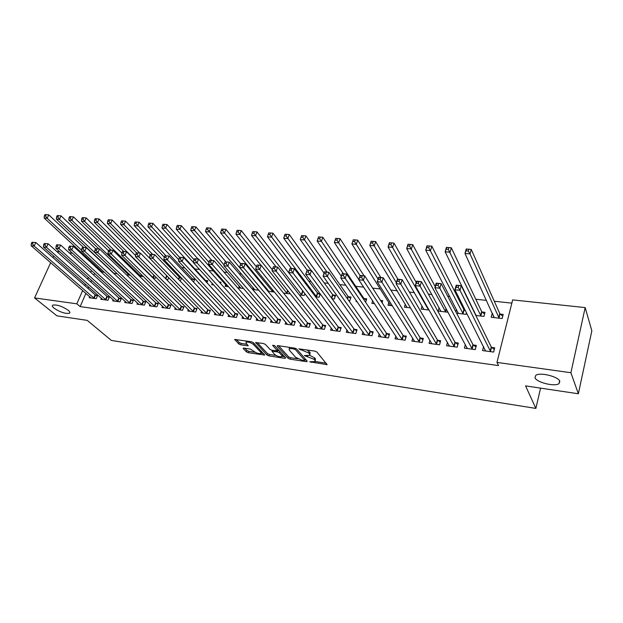 <?xml version="1.0" encoding="UTF-8"?>
<svg xmlns="http://www.w3.org/2000/svg" width="623" height="623" viewBox="0 0 623 623"><rect width="100%" height="100%" fill="white"/><g stroke="black" fill="none" stroke-linecap="round" stroke-linejoin="round"><path stroke-width="0.93" d="M309.724 361.784L327.098 364.665L316.873 352.011L314.825 351.099L298.822 348.872L308.735 352.992L309.608 354.02L309.67 355.32L304.343 355.554L314.117 359.323L314.973 360.335L315.028 361.581L309.724 361.784M68.203 310.254C61.942 306.119 56.771 304.421 52.675 305.161C51.911 305.776 52.379 306.796 54.084 308.214C60.338 312.302 65.485 313.976 69.527 313.237C70.29 312.637 69.846 311.648 68.203 310.254M559.843 381.331C558.613 376.619 539.946 371.986 535.811 375.311L534.986 377.733C536.481 382.413 554.711 386.938 558.979 383.651L559.843 381.331M243.873 348.093L243.196 348.553L246.397 351.855L248.336 352.711L264.697 355.063L253.335 342.619L251.334 341.731L234.723 339.442L238.788 343.997L240.758 344.862L248.219 345.82L246.21 343.359L246.046 342.222C248.336 341.778 250.789 342.51 253.413 344.433L260.873 352.361L261.021 353.428C258.763 353.864 256.341 353.148 253.748 351.271L250.547 349.106L243.873 348.093M85.904 293.355L80.133 306.602L498.532 365.592L496.959 362.407L512.659 299.897L585.176 307.591L570.902 372.725L496.959 362.407M80.133 306.602L76.831 303.822L34.561 297.926L50.658 262.696M585.176 307.591L591.85 330.79L578.354 393.775L525.563 385.886L535.881 408.423L111.392 340.446L87.236 320.378L56.942 315.853L34.561 297.926M578.354 393.775L570.902 372.725M288.091 358.28L290.053 359.152L306.438 361.675L307.264 361.231L296.688 349.028L294.656 348.125L277.959 345.656L277.18 346.139L288.091 358.28L288.581 356.839L290.544 357.711L297.771 358.817M284.913 358.357L268.941 355.889L266.987 355.024L255.664 342.541L263.373 343.507L265.382 344.394L269.954 349.371L271.94 350.251L277.344 350.889L272.601 345.282L274.548 345.57L285.692 357.906L284.913 358.357L285.241 357.407M535.881 408.423L540.562 388.121M101.37 298.199L100.895 299.313L107.974 300.263L109.383 296.945L107.468 296.696M117.303 273.762L113.674 273.341M125.246 301.322L124.748 302.521L132.053 303.502L133.447 300.122L131.476 299.865M139.607 276.355L143.267 276.417M149.886 304.538L149.364 305.823L156.903 306.835L158.281 303.401L156.248 303.136M166.419 279.478L167.86 279.641L168.669 277.632M175.312 307.855L174.767 309.234L182.555 310.285L183.917 306.789L181.815 306.508M193.589 282.087L194.719 279.197L192.624 278.964M201.579 311.274L201.011 312.762L209.048 313.844L210.403 310.285L208.222 309.997M220.573 283.465L221.056 282.203L219.257 282.001M213.775 284.984L211.742 284.75L212.279 283.348M228.727 314.786L228.127 316.406L236.436 317.52L237.768 313.899L235.517 313.603M243.593 288.457L238.702 287.888L239.349 286.152M256.785 318.408L256.154 320.167L264.752 321.32L266.06 317.637L263.739 317.325M274.509 292.055L267.96 291.291M266.948 290.061L267.244 289.236M285.825 322.138L285.155 324.061L294.056 325.261L295.333 321.499L292.927 321.18M299.39 294.944L304.211 295.504L304.881 293.542M315.877 325.969L315.176 328.095L324.381 329.333L325.642 325.502L323.15 325.167M332.012 298.744L334.325 299.009L335.556 295.271L333.079 294.991M347.011 329.917L346.263 332.269L355.803 333.554L357.034 329.645L354.448 329.302M365.623 302.28L366.706 298.83L364.144 298.542M357.072 301.657L356.045 301.54L356.34 300.598M379.275 333.967L378.48 336.599L388.37 337.931L389.57 333.936L386.891 333.585M398.821 303.066L398.985 302.513L398.44 302.451M392.381 305.761L388.004 305.254L388.869 302.435M412.745 338.118L411.889 341.085L422.153 342.463L423.313 338.398L420.533 338.024M429.115 310.036L421.14 309.109L422.059 305.924M447.485 342.346L446.559 345.742L457.212 347.175L458.333 343.016L455.452 342.634M465.14 310.067L464.299 309.966M456.589 313.237L466.066 314.335L466.495 312.746M455.857 311.827L456.503 309.475M483.573 346.645L482.56 350.578L493.626 352.065L494.709 347.821L491.711 347.424M492.31 313.167L491.173 317.255L502.138 318.532L503.182 314.405L500.214 314.07M97.297 267.22L96.923 268.077M94.61 273.372L93.824 275.179M91.581 280.327L90.865 281.97M88.684 286.985L88.03 288.472M511.849 303.136L494.28 301.244M486.47 300.395L475.801 299.25M467.928 298.401L467.46 298.347M458.762 297.412L457.664 297.296M449.736 296.439L447.703 296.221M431.895 294.515L428.359 294.134M414.388 292.631L409.404 292.094M397.209 290.777L390.839 290.092M380.349 288.955L372.64 288.13M363.661 287.156L355.741 286.307M345.781 285.233L339.815 284.586M328.251 283.34L324.17 282.904M311.072 281.487L308.806 281.246M294.22 279.672L293.698 279.618M255.905 275.545L254.799 275.421M241.545 273.995L239.209 273.738M227.426 272.469L223.914 272.095M213.549 270.974L208.892 270.475M199.601 269.471L194.929 268.965M184.836 267.882L181.737 267.547M170.328 266.317L168.755 266.146M475.84 315.472L483.931 316.414L484.998 312.333L482.085 311.998M474.056 311.827L474.212 311.259M465.358 344.488L464.384 348.14L475.248 349.596L476.346 345.399L473.41 345.01M448.046 312.24L438.164 311.087L439.122 307.692M429.956 340.22L429.06 343.39L439.519 344.799L440.656 340.688L437.829 340.314M410.565 307.879L404.42 307.162L405.308 304.172M395.854 336.031L395.029 338.819L405.106 340.174L406.282 336.147L403.556 335.789M382.063 302.747L382.701 300.66L380.56 300.411M374.548 303.689L371.884 303.378L372.671 300.839M362.999 331.927L362.22 334.419L371.939 335.719L373.154 331.771L370.521 331.428M348.794 300.691L349.783 300.808L350.998 297.039L348.475 296.75M331.304 327.932L330.579 330.167L339.956 331.42L341.194 327.55L338.663 327.215M319.981 293.495L317.948 293.262M315.55 296.828L319.14 297.241L320.269 293.877M300.722 324.038L300.037 326.063L309.086 327.277L310.355 323.477L307.91 323.158M283.535 293.098L289.531 293.799L289.773 293.106M271.184 320.261L270.53 322.099L279.275 323.275L280.576 319.552L278.208 319.233M258.911 290.232L252.665 289.508M252.556 289.384L253.179 287.678M242.635 316.585L242.02 318.267L250.477 319.404L251.793 315.752L249.512 315.448M234.419 284.08L234.084 283.691M228.548 286.705L225.113 286.307L225.736 284.633M215.044 313.019L214.452 314.568L222.629 315.666L223.969 312.076L221.757 311.78M206.968 282.795L207.778 280.693L205.652 280.451M199.259 283.294L198.581 283.216L198.76 282.764M188.341 309.553L187.788 310.986L195.692 312.045L197.055 308.525L194.913 308.237M181.184 277.656L179.798 277.5M180.172 281.074L181.682 278.177M162.502 306.189L161.964 307.521L169.627 308.549L170.998 305.083L168.926 304.811M152.9 277.905L155.392 278.193L155.859 277.048M137.473 302.918L136.959 304.156L144.38 305.153L145.766 301.75L143.765 301.485M130.378 275.28L126.531 274.836M113.215 299.749L112.732 300.901L119.92 301.867L121.321 298.526L119.375 298.269M104.438 272.267L101.035 271.869M100.622 271.488L100.988 270.639M89.704 296.665L89.237 297.747L96.207 298.682L97.624 295.395L95.74 295.146M94.135 264.292L93.762 265.157M91.433 270.475L90.639 272.282M88.38 277.453L87.656 279.104M85.452 284.135L84.798 285.63M82.649 290.528L76.831 303.822M56.818 251.528L59.855 251.856M69.254 252.852L72.494 253.195M81.893 254.192L83.396 254.348M94.758 255.555L95.233 255.609M52.978 257.618L53.687 256.076M492.232 313.159L493.899 316.803M315.277 360.818L315.456 358.864L314.973 360.335M309.678 355.312L314.599 357.851L315.456 358.864M309.927 354.534L310.106 352.54L309.608 354.02M306.991 349.939L310.106 352.54M315.145 361.488L326.164 363.178M278.66 345.757L288.581 356.839M304.873 359.907L306.314 360.133M304.086 360.515L304.67 360.203L295.357 349.495L291.868 348.553L289.181 348.755L289.282 350.087L295.723 357.392L302.062 360.203L304.086 360.515M304.733 360.312L305.223 358.879M289.578 347.369L289.422 348.047M284.703 356.815L282.188 356.426M276.082 355.492L269.432 354.471L268.941 355.889M257.237 342.595L267.485 353.607L269.432 354.471M277.422 350.663L277.936 349.316M274.603 354.432C277.196 356.34 279.665 357.065 282.009 356.613L281.908 355.546L279.384 352.766L277.399 351.886L272.002 351.247L274.603 354.432M282.211 356.029L282.702 354.604M279.439 350.983L277.897 350.438L277.399 351.886M261.216 352.883L261.738 351.567M236.343 339.519L239.294 342.58L241.265 343.444L247.129 344.324M244.746 348.226L246.903 350.453L248.834 351.31L255.173 352.283M261.216 353.21L263.622 353.576M493.704 317.551L493.93 316.694M466.238 250.882L468.247 251.046L468.745 249.262L466.728 249.091L464.984 253.468L466.222 249.005L471.237 249.418L470.007 253.888L464.984 253.468L494.117 317.598M502.73 316.18L499.778 313.603L471.237 249.418L468.745 249.262M499.163 318.189L470.007 253.888L468.247 251.046M466.222 249.005L466.728 249.091M485.325 350.118L485.115 350.92M458.201 287.452L458.707 285.607L456.675 285.396L456.161 287.242L458.201 287.452L459.992 290.31L454.915 289.781L456.192 285.178L461.261 285.692L459.992 290.31L490.628 351.66M485.535 350.975L454.915 289.781L456.161 287.242M458.707 285.607L461.261 285.692L491.259 346.972L494.288 349.48M456.675 285.396L456.192 285.178M475.793 315.37L475.941 314.802M446.341 249.239L448.311 249.395L448.817 247.627L446.847 247.463L445.149 251.801L446.411 247.386L451.325 247.79L450.063 252.214L445.149 251.801L476.058 315.495M484.554 314.031L481.641 311.531L451.325 247.79L448.817 247.627M481.011 316.071L448.311 249.395M446.411 247.386L446.847 247.463M458.154 313.416L458.287 312.925M426.856 247.619L428.788 247.783L429.302 246.03L427.37 245.875L425.719 250.158L427.004 245.797L431.817 246.194L430.54 250.571L425.719 250.158L458.341 313.439M465.638 311.056L463.847 309.506L431.817 246.194L429.302 246.03M463.2 314L428.788 247.783M467.172 347.868L467.009 348.491M438.055 285.389L438.569 283.558L436.583 283.356L436.061 285.186L438.055 285.389L439.846 288.215L434.877 287.701L436.178 283.146L441.139 283.652L439.846 288.215L472.304 349.199M467.305 348.53L434.877 287.701L436.061 285.186M438.569 283.558L441.139 283.652L472.95 344.558L475.933 346.988M436.583 283.356L436.178 283.146M449.354 345.64L449.23 346.1M418.329 283.364L418.858 281.557L416.912 281.362L416.382 283.169L418.329 283.364L420.12 286.167L415.253 285.661L416.585 281.16L421.444 281.651L420.12 286.167L454.323 346.785M449.417 346.123L415.253 285.661L416.382 283.169M418.858 281.557L421.444 281.651L454.985 342.191L457.921 344.55M407.777 246.038L409.661 246.202L410.191 244.465L408.299 244.309L406.694 248.561L408.003 244.247L412.722 244.629L411.414 248.959L406.694 248.561L440.952 311.414M435.189 286.611L412.722 244.629L410.191 244.465M445.718 311.967L409.661 246.202M389.079 244.496L390.933 244.644L391.462 242.931L389.616 242.783L388.059 246.988L389.391 242.721L394.009 243.102L392.685 247.378L388.059 246.988L423.874 309.429M416.203 282.46L394.009 243.102L391.462 242.931M428.562 309.974L390.933 244.644M399.024 281.386L399.561 279.602L397.653 279.408L397.116 281.191L399.024 281.386L400.815 284.158L396.049 283.66L397.396 279.213L402.154 279.696L400.815 284.158L436.684 344.418M431.871 343.771L396.049 283.66L397.116 281.191M399.561 279.602L402.154 279.696L437.354 339.87L440.251 342.152M380.116 279.447L380.661 277.679L378.792 277.492L378.247 279.252L380.116 279.447L381.899 282.188L377.234 281.705L378.605 277.305L383.27 277.78L381.899 282.188L419.372 342.089M414.645 341.459L377.234 281.705L378.247 279.252M380.661 277.679L383.27 277.78L420.058 337.588L422.908 339.808M370.763 242.978L372.577 243.126L373.122 241.436L371.308 241.288L369.797 245.454L371.144 241.233L375.669 241.599L374.33 245.836L369.797 245.454L407.107 307.474M397.965 279.275L375.669 241.599L373.122 241.436M396.353 282.663L372.577 243.126M361.597 277.546L362.15 275.802L360.32 275.615L359.767 277.36L361.597 277.546L363.373 280.264L358.801 279.789L360.195 275.436L364.767 275.903L363.373 280.264L402.372 339.808M397.739 339.185L358.801 279.789L359.767 277.36M362.15 275.802L364.767 275.903L403.073 335.345L405.885 337.51M352.813 241.49L354.596 241.638L355.141 239.964L353.366 239.816L351.894 243.943L353.264 239.769L357.703 240.128L356.34 244.317L351.894 243.943L390.644 305.558M380.855 277.539L357.703 240.128L355.141 239.964M378.06 279.057L354.596 241.638M343.452 275.685L344.013 273.956L342.222 273.777L341.653 275.498L343.452 275.685L345.228 278.38L340.75 277.913L342.159 273.606L346.637 274.065L345.228 278.38L385.692 337.565M381.136 336.957L340.75 277.913L341.653 275.498M344.013 273.956L346.637 274.065L386.4 333.149L389.173 335.26M335.221 240.034L336.965 240.174L337.518 238.523L335.774 238.375L334.349 242.464L335.742 238.336L340.088 238.687L338.702 242.83L334.349 242.464L358.848 279.657M364.066 275.833L340.088 238.687L337.518 238.523M382.288 302.015L380.933 300.995M360.117 275.678L336.965 240.174M325.673 273.863L326.242 272.158L324.482 271.978L323.913 273.684L325.673 273.863L327.441 276.526L323.057 276.075L324.482 271.815L328.866 272.259L327.441 276.526L369.307 335.369M364.837 334.769L323.057 276.075L323.913 273.684M326.242 272.158L328.866 272.259L370.023 330.992L372.764 333.04M318.532 236.966L317.971 238.609L319.677 238.749L320.245 237.106L318.555 236.927L322.815 237.277L321.413 241.374L317.146 241.015L341.287 276.277M366.293 300.146L363.653 298.09L322.815 237.277L320.245 237.106M343.359 273.731L319.677 238.749M317.146 241.015L317.971 238.609M307.1 270.211L306.516 271.901L308.245 272.072L308.821 270.382L307.155 270.055L311.461 270.491L310.013 274.712L353.218 333.204M308.245 272.072L310.013 274.712L305.714 274.268L348.825 332.612M308.821 270.382L311.461 270.491L353.942 328.874L356.644 330.875M306.516 271.901L305.714 274.268M301.625 235.58L301.057 237.207L302.731 237.34L303.3 235.72L301.625 235.58L305.885 235.891L304.46 239.948L300.278 239.598L324.053 273.092M350.585 298.308L347.977 296.307L305.885 235.891L303.3 235.72M327.067 272.08L302.731 237.34M300.278 239.598L301.057 237.207M290.053 268.482L289.469 270.148L291.159 270.32L291.743 268.653L290.17 268.334L294.383 268.762L292.927 272.936L337.417 331.086M291.159 270.32L292.927 272.936L288.706 272.5L333.095 330.502M291.743 268.653L294.383 268.762L338.149 326.787L340.812 328.742M289.469 270.148L288.706 272.5M285.038 234.225L284.462 235.829L286.105 235.969L286.681 234.357L285.038 234.225L289.267 234.528L287.834 238.547L283.73 238.204L307.147 270.086M335.151 296.509L332.581 294.554L289.267 234.528L286.681 234.357M311.079 270.46L286.105 235.969M283.73 238.204L284.462 235.829M273.349 266.784L272.749 268.435L274.408 268.606L275 266.948L273.513 266.644L277.648 267.065L276.168 271.2L321.889 328.999M274.408 268.606L276.168 271.2L272.033 270.764L317.644 328.43M275 266.948L277.648 267.065L322.636 324.747L325.261 326.647M272.749 268.435L272.033 270.764M268.77 232.893L268.186 234.482L269.798 234.614L270.382 233.025L268.77 232.893L272.975 233.197L271.527 237.176L267.493 236.833L291.494 268.466M319.981 294.734L317.442 292.826L272.975 233.197L270.382 233.025M316.702 296.961L269.798 234.614M267.493 236.833L268.186 234.482M256.956 265.118L256.357 266.753L257.984 266.917L258.584 265.281L257.174 264.985L261.232 265.398L259.736 269.486L306.633 326.95M257.984 266.917L259.736 269.486L255.679 269.066L302.466 326.39M258.584 265.281L261.232 265.398L307.388 322.73L309.981 324.591M256.357 266.753L255.679 269.066M252.806 231.585L252.222 233.158L253.802 233.29L254.386 231.717L252.806 231.585L256.988 231.888L255.523 235.829L251.567 235.494L276.145 266.909M303.713 292.023L256.988 231.888L254.386 231.717M301.82 295.224L253.802 233.29M251.567 235.494L252.222 233.158M240.883 263.482L240.276 265.102L241.872 265.266L242.472 263.646L241.148 263.358L245.127 263.763L243.624 267.812L291.642 324.933M241.872 265.266L243.624 267.812L239.645 267.399L287.546 324.388M242.472 263.646L245.127 263.763L292.405 320.759L294.967 322.574M240.276 265.102L239.645 267.399M237.137 230.308L236.545 231.865L238.103 231.99L238.695 230.432L237.137 230.308L241.296 230.603L239.816 234.505L235.938 234.178L261.068 265.382M272.337 269.782L241.296 230.603L238.695 230.432M287.18 293.526L238.103 231.99M235.938 234.178L236.545 231.865M225.105 261.886L224.498 263.482L226.063 263.646L226.671 262.042L225.105 261.886L229.326 262.158L227.808 266.169L276.908 322.955M226.063 263.646L227.808 266.169L223.906 265.764L272.882 322.418M226.671 262.042L229.326 262.158L277.679 318.82L280.21 320.596M224.498 263.482L223.906 265.764M221.765 229.046L221.165 230.588L222.691 230.712L223.291 229.171L221.765 229.046L225.892 229.342L224.405 233.204L220.597 232.885L268.863 291.393M256.365 266.737L225.892 229.342L223.291 229.171M272.796 291.852L222.691 230.712M220.597 232.885L221.165 230.588M209.632 260.313L209.017 261.901L210.551 262.057L211.166 260.469L209.632 260.313L213.829 260.585L212.295 264.557L262.423 321.009M210.551 262.057L212.295 264.557L208.464 264.16L258.467 320.479M211.166 260.469L213.829 260.585L263.202 316.912L265.702 318.641M209.017 261.901L208.464 264.16M206.672 227.808L206.065 229.342L207.568 229.466L208.168 227.932L206.672 227.808L210.769 228.111L209.273 231.927L205.528 231.616L254.776 289.757M240.727 263.895L210.769 228.111L208.168 227.932M258.646 290.201L207.568 229.466M205.528 231.616L206.065 229.342M194.446 258.771L193.823 260.336L195.326 260.492L195.949 258.919L194.446 258.771L198.612 259.043L197.07 262.968L248.188 319.101M195.326 260.492L197.07 262.968L193.309 262.579L244.294 318.579M195.949 258.919L198.612 259.043L248.974 315.036L251.443 316.733M193.823 260.336L193.309 262.579M191.853 226.601L191.245 228.111L192.709 228.236L193.317 226.717L191.853 226.601L195.926 226.897L194.415 230.681L190.739 230.37L240.922 288.145M225.908 261.816L195.926 226.897L193.317 226.717M224.109 264.97L192.709 228.236M190.739 230.37L191.245 228.111M179.533 257.252L178.91 258.81L180.39 258.958L181.013 257.408L179.533 257.252L183.676 257.533L182.118 261.419L234.186 317.216M180.39 258.958L182.118 261.419L178.427 261.037L230.362 316.702M181.013 257.408L183.676 257.533L234.98 313.19L237.418 314.849M178.91 258.81L178.427 261.037M177.298 225.409L176.683 226.904L178.131 227.029L178.739 225.526L177.298 225.409L181.348 225.697L179.821 229.451L176.216 229.147L227.294 286.557M211.859 260.391L181.348 225.697L178.739 225.526M208.931 262.252L178.131 227.029M176.216 229.147L176.683 226.904M164.893 255.765L164.27 257.307L165.718 257.455L166.349 255.913L164.893 255.765L169.012 256.045L167.447 259.892L220.417 315.37M165.718 257.455L167.447 259.892L163.818 259.518L216.656 314.864M166.349 255.913L169.012 256.045L221.212 311.375L223.626 313.003M164.27 257.307L163.818 259.518M163 224.233L162.385 225.721L163.802 225.838L164.417 224.35L163 224.233L167.026 224.529L165.492 228.244L161.949 227.948L193.364 262.345M198.052 258.989L167.026 224.529L164.417 224.35M220.69 283.169L219.732 282.531M194.072 259.713L163.802 225.838M161.949 227.948L162.385 225.721M150.525 254.309L149.886 255.835L151.319 255.983L151.95 254.457L150.525 254.309L154.613 254.581L153.04 258.397L206.875 313.548M151.319 255.983L153.04 258.397L149.473 258.023L203.176 313.05M151.95 254.457L154.613 254.581L207.677 309.592L210.06 311.181M149.886 255.835L149.473 258.023M148.959 223.089L148.336 224.56L149.73 224.677L150.353 223.205L148.959 223.089L152.962 223.377L151.42 227.06L147.939 226.764L178.708 259.736M207.42 281.627L205.115 280.031L152.962 223.377L150.353 223.205M179.51 257.315L149.73 224.677M147.939 226.764L148.336 224.56M136.406 252.876L135.767 254.386L137.169 254.527L137.808 253.016L136.406 252.876L140.471 253.148L138.89 256.925L193.551 311.757M137.169 254.527L138.89 256.925L135.386 256.559L189.914 311.274M137.808 253.016L140.471 253.148L194.36 307.832L196.72 309.397M135.767 254.386L135.386 256.559M135.16 221.959L134.537 223.416L135.907 223.532L136.53 222.068L135.16 221.959L139.139 222.247L137.59 225.892L134.171 225.604L164.301 257.221M194.36 280.116L192.079 278.543L139.139 222.247L136.53 222.068M165.874 255.726L135.907 223.532M134.171 225.604L134.537 223.416M122.536 251.466L121.898 252.961L123.276 253.102L123.915 251.606L122.536 251.466L126.578 251.739L124.989 255.477L180.444 309.997M123.276 253.102L124.989 255.477L121.555 255.119L176.862 309.522M123.915 251.606L126.578 251.739L181.262 306.103L183.59 307.637M121.898 252.961L121.555 255.119M121.61 220.846L120.979 222.294L122.326 222.403L122.949 220.963L121.61 220.846L125.558 221.134L124 224.747L120.644 224.467L150.26 254.932M181.511 278.621L179.26 277.087L125.558 221.134L122.949 220.963M152.674 254.386L124 224.747L122.326 222.403M120.644 224.467L120.979 222.294M108.916 250.08L108.277 251.567L109.625 251.708L110.271 250.22L108.916 250.08L112.934 250.353L111.33 254.059L167.548 308.268M109.625 251.708L111.33 254.059L107.958 253.709L164.02 307.793M110.271 250.22L112.934 250.353L168.374 304.406L170.671 305.909M108.277 251.567L107.958 253.709M108.285 219.755L107.654 221.188L108.978 221.297L109.601 219.864L108.285 219.755L112.218 220.044L110.645 223.626L107.343 223.346L136.593 252.845M167.026 275.958L112.218 220.044L109.601 219.864M139.692 253.07L110.645 223.626L108.978 221.297M107.343 223.346L107.654 221.188M95.529 248.725L94.891 250.189L96.215 250.329L96.861 248.857L95.529 248.725L99.524 248.99L97.912 252.665L154.862 306.563M96.215 250.329L97.912 252.665L94.595 252.315L151.389 306.095M96.861 248.857L99.524 248.99L155.688 302.731L157.962 304.211M94.891 250.189L94.595 252.315M95.187 218.689L94.556 220.106L95.856 220.215L96.487 218.79L95.187 218.689L99.096 218.969L97.523 222.52L94.275 222.24L123.767 251.451M135.565 255.539L99.096 218.969L96.487 218.79M153.398 277.959L97.523 222.52L95.856 220.215M94.275 222.24L94.556 220.106M82.376 247.386L81.73 248.842L83.038 248.974L83.684 247.518L82.376 247.386L86.348 247.65L84.728 251.295L142.371 304.888M83.038 248.974L84.728 251.295L81.473 250.952L138.952 304.429M83.684 247.518L86.348 247.65L143.204 301.088L145.447 302.537M81.73 248.842L81.473 250.952M82.314 217.629L81.675 219.039L82.952 219.148L83.591 217.739L82.314 217.629L86.2 217.918L84.611 221.43L81.426 221.165L111.252 250.181M121.882 253.055L86.2 217.918L83.591 217.739M141.156 276.534L84.611 221.43L82.952 219.148M81.426 221.165L81.675 219.039M69.449 246.077L68.803 247.518L70.08 247.65L70.734 246.21L69.449 246.077L73.397 246.342L71.77 249.94L130.075 303.237M70.08 247.65L71.77 249.94L68.569 249.613L126.71 302.786M70.734 246.21L73.397 246.342L130.908 299.468L133.135 300.886M68.803 247.518L68.569 249.613M69.651 216.594L69.013 217.988L70.274 218.097L70.913 216.703L69.651 216.594L73.514 216.882L71.925 220.363L68.787 220.098L98.948 248.935M108.597 250.828L73.514 216.882L70.913 216.703M129.109 275.132L71.925 220.363L70.274 218.097M68.787 220.098L69.013 217.988M56.74 244.784L56.086 246.21L57.347 246.342L58.001 244.917L56.74 244.784L60.665 245.049L59.037 248.616L117.973 301.61M57.347 246.342L59.037 248.616L55.883 248.289L114.663 301.166M58.001 244.917L60.665 245.049L118.814 297.872L121.01 299.266M56.086 246.21L55.883 248.289M57.207 215.581L56.568 216.96L57.799 217.061L58.445 215.683L57.207 215.581L61.046 215.862L59.45 219.312L56.366 219.047L113.993 273.38M95.576 248.717L61.046 215.862L58.445 215.683M117.241 273.754L59.45 219.312L57.799 217.061M56.366 219.047L56.568 216.96M44.249 243.515L43.594 244.932L44.833 245.057L45.487 243.64L44.249 243.515L48.142 243.78L46.507 247.315L106.058 300.006M44.833 245.057L46.507 247.315L43.415 246.996L102.795 299.57M45.487 243.64L48.142 243.78L106.899 296.307L109.072 297.669M43.594 244.932L43.415 246.996M44.965 214.577L44.319 215.947L45.534 216.049L46.18 214.678L44.965 214.577L48.781 214.857L47.177 218.276L44.147 218.019L102.351 272.025M83.505 247.362L48.781 214.857L46.18 214.678M81.558 250.228L47.177 218.276L45.534 216.049M44.147 218.019L44.319 215.947M31.96 242.269L31.306 243.671L32.521 243.795L33.183 242.394L31.96 242.269L35.838 242.526L34.195 246.038L94.322 298.433M32.521 243.795L34.195 246.038L31.15 245.719L91.114 298.004M33.183 242.394L35.838 242.526L95.171 294.757L97.32 296.104M31.306 243.671L31.15 245.719M311.36 361.636L311.111 362.399M300.535 348.989L300.263 349.799M306.01 355.39L305.753 356.177M314.599 357.851L314.117 359.323M307.988 355.624L307.707 356.473M309.226 351.504L308.735 352.992M302.505 349.277L302.233 350.087M326.553 363.645L326.203 364.728M277.352 345.648L277.18 346.139M306.773 360.662L306.438 361.675M290.544 357.711L290.053 359.152M305.138 358.778L304.67 360.203M295.715 348.421L295.357 349.495M294.204 348.055L293.931 348.864M292.148 347.751L291.868 348.553M267.485 353.607L266.987 355.024M255.897 342.463L255.718 342.969M277.765 349.137L277.305 350.476M282.359 354.222L281.908 355.546M279.844 351.434L279.384 352.766M273.069 350.422L272.804 351.193M261.317 351.115L260.873 352.361M253.857 343.172L253.413 344.433M247.775 345.002L247.463 345.874M241.265 343.444L240.758 344.862M239.294 342.58L238.788 343.997M234.972 339.364L234.793 339.87M264.238 354.23L263.926 355.118M248.834 351.31L248.336 352.711M246.903 350.453L246.397 351.855M243.367 348.07L243.196 348.553M500.051 313.93L499 318.049M499.778 313.603L498.727 317.722M490.176 351.208L491.259 346.972M490.465 351.528L491.539 347.291M481.922 311.866L480.847 315.939M481.641 311.531L480.567 315.612M464.127 309.833L463.037 313.867M463.847 309.506L462.749 313.54M471.845 348.755L472.95 344.558M472.133 349.067L473.239 344.877M453.863 346.341L454.985 342.191M454.151 346.653L455.281 342.51M446.333 309.039L445.554 311.835M446.076 308.572L445.258 311.508M428.593 309.125L428.39 309.841M428.336 308.665L428.094 309.514M436.209 343.974L437.354 339.87M436.513 344.285L437.658 340.181M418.89 341.653L420.058 337.588M419.201 341.965L420.361 337.9M401.89 339.371L403.073 335.345M402.201 339.683L403.385 335.657M385.201 337.129L386.4 333.149M385.512 337.44L386.712 333.461M368.808 334.933L370.023 330.992M369.135 335.236L370.35 331.296M363.972 298.409L363.668 299.375M363.653 298.09L363.38 298.954M352.711 332.775L353.942 328.874M353.039 333.079L354.269 329.178M348.304 296.618L347.556 298.931M347.977 296.307L347.268 298.518M336.903 330.657L338.149 326.787M337.238 330.961L338.484 327.091M332.908 294.866L331.748 298.37M332.581 294.554L331.452 297.965M321.375 328.57L322.636 324.747M321.709 328.874L322.971 325.042M317.769 293.137L316.531 296.836M317.442 292.826L316.196 296.525M306.111 326.522L307.388 322.73M306.454 326.826L307.731 323.033M302.895 291.439L301.641 295.1M302.56 291.136L301.306 294.796M291.12 324.513L292.405 320.759M291.463 324.809L292.748 321.055M287.919 290.77L287.008 293.402M287.616 290.38L286.666 293.098M276.378 322.535L277.679 318.82M276.729 322.831L278.029 319.116M273.108 290.341L272.617 291.728M272.796 289.952L272.274 291.424M261.894 320.596L263.202 316.912M262.244 320.892L263.552 317.2M247.65 318.688L248.974 315.036M248.001 318.976L249.325 315.324M233.641 316.803L234.98 313.19M233.999 317.099L235.338 313.478M219.872 314.958L221.212 311.375M220.231 315.246L221.578 311.664M206.322 313.143L207.677 309.592M206.688 313.431L208.043 309.88M205.473 280.327L205.24 280.926M205.115 280.031L204.905 280.56M192.998 311.36L194.36 307.832M193.371 311.64L194.726 308.12M192.445 278.839L191.876 280.28M192.079 278.543L191.541 279.922M179.891 309.6L181.262 306.103M180.265 309.88L181.628 306.391M179.619 277.375L178.739 279.587M179.26 277.087L178.396 279.236M166.995 307.871L168.374 304.406M167.361 308.151L168.74 304.694M166.995 275.934L165.819 278.863M166.629 275.646L165.477 278.52M154.302 306.166L155.688 302.731M154.675 306.446L156.062 303.019M154.216 275.397L153.211 277.842M153.873 275.055L152.845 277.554M141.81 304.491L143.204 301.088M142.184 304.772L143.578 301.368M141.639 274.821L140.977 276.417M141.289 274.478L140.603 276.137M129.506 302.84L130.908 299.468M129.888 303.121L131.289 299.749M129.265 274.206L128.922 275.016M128.914 273.871L128.548 274.735M117.404 301.221L118.814 297.872M117.786 301.493L119.188 298.152M105.489 299.616L106.899 296.307M105.871 299.897L107.281 296.579M93.746 298.043L95.171 294.757M94.135 298.316L95.553 295.029M559.61 380.848L558.979 383.651M69.885 312.419L69.527 313.237M289.656 347.385L289.181 348.755M272.329 350.313L272.002 351.247M246.482 341.015L246.046 342.222"/></g></svg>
